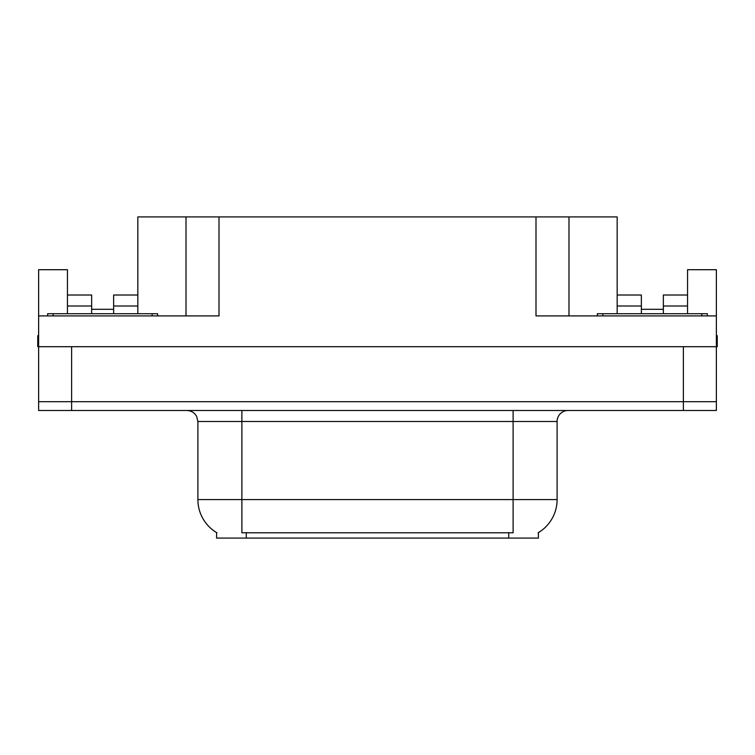 <?xml version="1.0" encoding="UTF-8"?>
<svg xmlns="http://www.w3.org/2000/svg" width="755" height="755" viewBox="0 0 755 755"><rect width="100%" height="100%" fill="white"/><g stroke="black" fill="none" stroke-linecap="round" stroke-linejoin="round"><path stroke-width="1.13" d="M538.409 532.596L538.409 538.079L216.591 538.079L216.591 532.596M113.637 313.712L113.637 306.011L137.835 306.011L137.835 216.921L535.993 216.921L535.993 315.911L716.372 315.911L716.372 401.698L38.628 401.698L38.628 346.705L37.75 346.705L37.75 335.701L38.628 335.701M67.45 313.712L67.45 306.011L91.648 306.011L91.648 295.007L67.45 295.007L67.45 269.714L38.628 269.714L38.628 315.911L219.007 315.911L219.007 216.921M716.372 335.701L717.25 335.701L717.25 346.705L38.628 346.705L38.628 315.911M663.352 313.712L663.352 306.011L687.55 306.011L687.55 269.714L716.372 269.714L716.372 315.911M186.013 216.921L186.013 315.911M535.993 216.921L568.987 216.921L568.987 315.911M641.363 309.305L663.352 309.305M568.987 216.921L617.165 216.921L617.165 306.011L641.363 306.011L641.363 295.007L617.165 295.007M91.648 309.305L113.637 309.305M216.921 532.794A38.496 38.496 0 0 1 197.895 499.584L241.883 499.584L241.883 532.794L513.117 532.794L513.117 499.584L557.105 499.584L557.105 421.498A10.995 10.995 0 0 1 568.109 410.493M197.895 499.584L197.895 421.498L196.649 416.42C194.497 412.636 191.251 410.654 186.891 410.493M538.079 532.794A38.496 38.496 0 0 0 557.105 499.584M71.631 410.493L716.372 410.493L716.372 401.698L38.628 401.698L38.628 410.493L71.631 410.493L71.631 346.705M716.372 410.493L716.372 401.698M91.648 306.011L91.648 313.712M137.835 306.011L137.835 313.712M137.835 295.007L113.637 295.007L113.637 306.011M67.45 295.007L67.45 306.011M641.363 306.011L641.363 313.712M617.165 313.712L617.165 306.011M687.55 306.011L687.55 313.712M687.55 295.007L663.352 295.007L663.352 306.011M47.65 315.911L47.65 313.712L157.635 313.712L157.635 315.911M597.365 315.911L597.365 313.712L707.35 313.712L707.35 315.911M683.369 346.705L683.369 410.493M508.719 538.079L508.719 532.596M246.281 538.079L246.281 532.596M513.117 410.493L513.117 421.498L197.895 421.498M557.105 421.498L513.117 421.498L513.117 499.584L241.883 499.584L241.883 410.493M152.132 313.712L152.132 315.911M53.152 313.712L53.152 315.911M701.848 313.712L701.848 315.911M602.867 313.712L602.867 315.911"/></g></svg>
